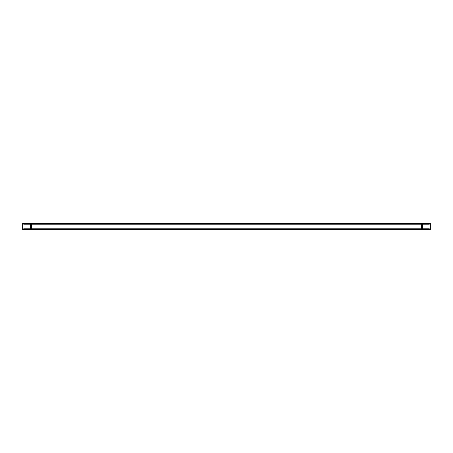 <?xml version="1.0" encoding="UTF-8"?>
<svg xmlns="http://www.w3.org/2000/svg" width="453" height="453" viewBox="0 0 453 453"><rect width="100%" height="100%" fill="white"/><g stroke="black" fill="none" stroke-linecap="round" stroke-linejoin="round"><path stroke-width="0.68" d="M422.507 224.088A0.345 0.345 0 0 0 422.168 223.748A0.345 0.345 0 0 1 422.507 224.099M22.65 223.227L22.65 229.773L430.35 229.773L430.35 223.227L22.65 223.227M422.507 228.901A0.345 0.345 0 0 1 422.156 229.252M422.507 223.572L422.507 229.428M23.007 223.748L429.993 223.748M30.493 224.099A0.345 0.345 0 0 1 30.844 223.748M30.493 229.428L30.493 223.572M30.844 229.252A0.345 0.345 0 0 1 30.493 228.901M429.993 229.252L23.007 229.252M421.477 224.263L421.477 228.737M429.274 228.221L23.726 228.221M31.523 228.737L31.523 224.263M23.726 224.779L429.274 224.779"/></g></svg>
